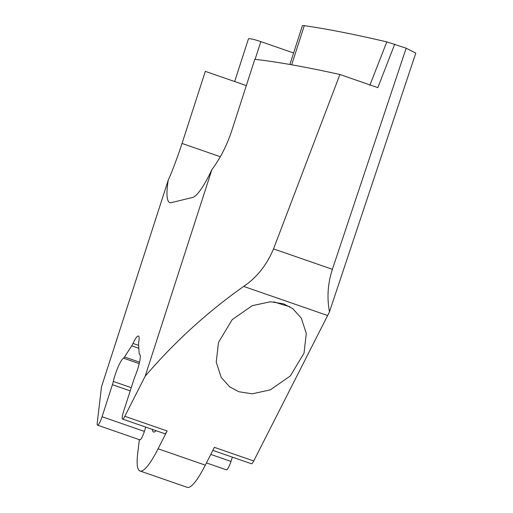 <?xml version="1.0" encoding="UTF-8"?>
<svg xmlns="http://www.w3.org/2000/svg" width="513" height="513" viewBox="0 0 513 513"><rect width="100%" height="100%" fill="white"/><g stroke="black" fill="none" stroke-linecap="round" stroke-linejoin="round"><path stroke-width="0.77" d="M139.331 439.66L137.67 453.748A67.774 12.318 -70.9 0 0 139.998 470.979A67.774 12.318 -70.9 0 0 158.094 448.772L167.142 430.965A8.471 1.539 109.1 0 1 164.878 433.741L122.549 419.07A8.471 1.539 -70.9 0 1 123.556 411.497L133.899 379.466A8.471 1.539 -70.9 0 1 135.124 376.119A16.942 3.078 -70.9 0 0 137.58 369.424A16.942 3.078 -70.9 0 0 139.594 354.278A16.942 3.078 -70.9 0 0 139.536 354.265L139.645 354.303M289.871 306.729A42.361 4.848 17.9 0 1 273.839 301.856M283.599 303.824L292.795 308.679L301.33 318.175L306.28 333.437L304.036 353.162L290.3 375.965L270.351 389.861L252.146 393.817L238.917 391.752L229.721 386.898L221.186 377.401L216.236 362.14L218.48 342.415L232.216 319.612L252.165 305.716L270.37 301.759L283.599 303.824M155.978 430.657A26.567 4.829 109.1 0 1 153.496 432.042A26.567 4.829 109.1 0 1 152.406 429.419M415.774 53.16L329.468 311.846A67.774 12.318 109.1 0 1 327.647 315.521L243.681 286.414C207.297 312.084 174.458 342.024 145.166 376.234L211.927 169.546C220.148 158.588 226.682 145.865 231.53 131.386L254.814 59.309A365.852 41.861 -162.1 0 1 339.907 74.5L273.532 248.901L332.392 269.306L406.161 48.184L415.774 53.16M158.094 448.772L205.322 465.144L214.37 447.342L253.723 460.982L327.647 315.521M253.723 460.982A8.471 1.539 109.1 0 1 251.466 463.758L212.831 450.369M232.363 457.141L230.978 461.424A8.471 1.539 109.1 0 1 226.438 469.857L206.45 462.931M205.322 465.144A67.774 12.318 109.1 0 1 187.226 487.35L139.998 470.979M145.775 427.124L144.397 431.407A8.471 1.539 109.1 0 1 139.85 439.84L97.521 425.168A8.471 1.539 -70.9 0 1 97.226 423.013L101.478 386.879L168.238 180.191A67.774 12.318 -70.9 0 0 169.835 202.603A67.774 12.318 -70.9 0 0 171.342 202.635L192.555 197.467A67.774 12.318 -70.9 0 0 211.927 169.546M243.681 286.414C256.744 277.604 266.689 265.106 273.532 248.901M168.238 180.191C172.644 170.201 177.241 157.953 182.038 143.448L205.322 71.365L246.323 85.581M234.665 81.535L248.439 38.885A10.67 1.218 17.9 0 1 260.822 41.624L293.583 52.98M369.847 85.299L386.815 41.886L406.161 48.184M289.871 64.471L302.381 25.746A10.67 1.218 17.9 0 1 304.305 25.65A338.881 38.776 17.9 0 1 386.815 41.886M394.709 44.214L377.831 87.646L339.907 74.5M145.166 376.234L124.806 416.293L167.142 430.965M329.468 311.846C326.813 297.623 327.788 283.445 332.392 269.306M138.831 348.314L131.7 345.839L124.524 356.971L139.555 362.178M131.7 345.839A8.471 1.539 -70.9 0 0 132.989 343.434L138.638 345.39M139.658 354.31L139.51 354.252A8.471 1.539 -70.9 0 1 139.158 353.399L138.555 344.172A8.471 1.539 -70.9 0 1 138.741 342.03A16.942 3.078 -70.9 0 0 138.401 336.047A16.942 3.078 -70.9 0 0 132.989 343.434M122.549 419.07A8.471 1.539 -70.9 0 0 124.806 416.293M97.521 425.168A8.471 1.539 -70.9 0 0 102.061 416.729L144.397 431.407M130.212 390.88L112.405 384.705L102.061 416.729M112.405 384.705A8.471 1.539 -70.9 0 0 113.315 381.435L131.257 387.655M139.222 363.634L123.479 358.177A16.942 3.078 -70.9 0 0 113.315 381.435M123.479 358.177A8.471 1.539 -70.9 0 0 124.524 356.971M182.038 143.448L220.308 156.715M304.305 25.65L291.66 64.785M260.822 41.624L255.102 59.341M210.772 454.415L230.978 461.424"/></g></svg>
